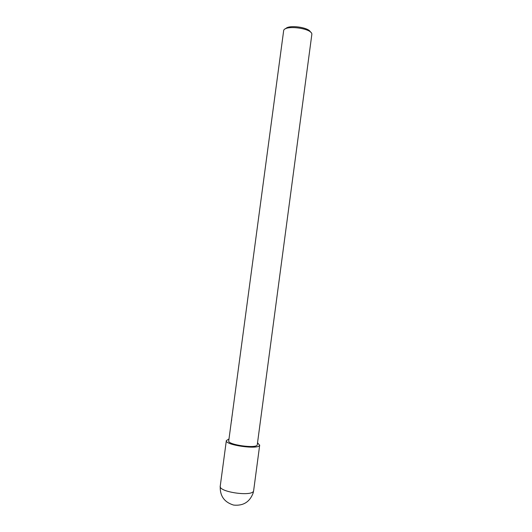<?xml version="1.0" encoding="UTF-8"?>
<svg xmlns="http://www.w3.org/2000/svg" width="532" height="532" viewBox="0 0 532 532"><rect width="100%" height="100%" fill="white"/><g stroke="black" fill="none" stroke-linecap="round" stroke-linejoin="round"><path stroke-width="0.8" d="M257.574 442.804L259.623 445.304C258.532 449.873 224.703 445.078 226.346 440.596L228.986 438.986M232.018 416.343L228.733 440.888C227.344 444.725 256.238 448.835 257.249 444.938L311.858 34.267C312.204 28.163 283.962 24.678 283.642 30.77L232.005 416.483M231.679 419.602L231.487 421.071M232.245 415.1L232.324 414.036M231.467 421.131L231.679 419.522M310.442 32.046C308.873 27.245 288.437 24.519 285.664 28.741M253.558 490.976C252.288 496.875 218.419 491.987 220.235 486.182L220.235 486.182C219.829 495.891 224.271 502.188 233.561 505.068C243.244 506.058 249.787 501.995 253.192 492.878L253.558 490.976M259.702 445.045L253.644 490.644M226.346 440.596L220.235 486.182"/></g></svg>
